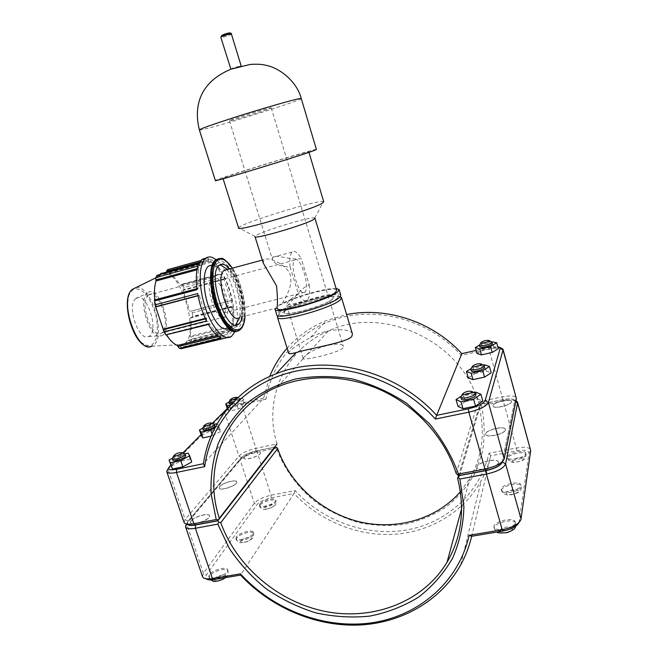 <?xml version="1.0" encoding="UTF-8"?>
<svg xmlns="http://www.w3.org/2000/svg" width="658" height="658" viewBox="0 0 658 658"><rect width="100%" height="100%" fill="white"/><g stroke="black" fill="none" stroke-linecap="round" stroke-linejoin="round"><path stroke-width="0.49" stroke-dasharray="3.29 2.47" d="M230.604 69.139L234.199 67.593L241.387 65.825M241.19 66.014L230.9 69.189M277.248 307.969L277.388 308.421M336.074 288.451C326.047 287.595 290.54 298.016 279.017 305.156L276.582 308.026L275.003 308.536M336.625 290.268C336.098 285.662 294.471 296.519 281.402 304.547L279.017 305.156M340.795 295.179C339.627 288.467 273.868 308.618 276.681 314.82M332.693 298.839L333.367 297.391C332.529 292.177 281.377 307.919 284.083 312.55C284.042 317.214 327.544 304.983 332.693 298.839M285.095 310.946C291.56 304.58 332.915 293.04 333.409 297.515L332.726 298.962C327.577 305.115 284.083 317.345 284.116 312.673L285.095 310.946M277.413 307.928L277.067 307.401M263.241 263.052L264.006 259.449C267.921 257.344 282.085 261.892 289.01 271.927C294.751 283.113 285.942 297.482 281.402 304.547M314.96 218.226L314.804 218.045C312.287 215.651 255.197 233.212 255.008 236.444L255.008 236.633M323.736 201.841L323.489 201.652C319.336 199.16 239.907 223.597 238.64 227.75L238.583 227.989M307.294 152.516L308.808 151.809C309.293 150.526 220.981 177.693 222.947 178.219C220.504 179.938 297.243 156.571 307.294 152.516M316.408 149.481C316.819 148.025 214.146 179.601 215.363 180.555M270.29 107.937L271.236 107.863C272.099 108.521 228.671 121.886 229.428 120.727C228.087 120.348 264.532 108.94 270.29 107.937M290.071 266.934L298.461 294.225C290.285 298.938 286.378 302.729 286.74 305.592L287.801 305.189C291.519 302.738 299.094 288.525 309.285 284.906L301.257 258.594C290.186 260.502 275.538 253.865 272.609 257.303L272.322 259.071C274.411 264.088 280.324 266.712 290.071 266.934C289.331 259.178 290.014 254.218 292.111 252.039C294.603 250.172 297.655 252.359 301.257 258.594M309.285 284.906C310.107 292.851 309.433 297.967 307.253 300.262C304.917 302.071 301.989 300.056 298.461 294.225M294.924 259.91C300.41 255.098 310.486 288.072 304.835 292.201C299.653 298.066 288.985 264.269 294.743 260.058L294.924 259.91M224.608 270.093L228.046 269.879C236.584 272.396 245.903 301.084 242.152 312.953L239.644 317.378L276.582 308.026M221.639 273.498L222.552 273.728L182.381 284.536L180.884 284.47L221.639 273.498L221.458 274.246L180.284 285.325L180.884 284.47M167.543 269.665L169.328 270.348L210.165 259.112L211.21 262.197C214.73 264.401 218.143 268.415 221.458 274.246M210.165 259.112C214.442 261.506 218.571 266.375 222.552 273.728M198.757 263.858L200.32 265.536L203.009 262.073L208.339 260.971L208.487 258.388L200.822 260.502M206.258 257.961L208.487 258.388M231.353 300.747L232.282 302.4L192.218 312.764L190.746 311.275L230.876 300.673L190.746 311.275M182.381 284.536L183.969 287.497L224.09 276.747L224.098 279.444L230.876 300.673M224.09 276.747C227.841 284.651 230.571 293.197 232.282 302.4M197.055 289.685L197.622 288.475L198.206 288.788C197.318 280.933 197.556 274.435 198.922 269.278L197.935 266.038M232.109 326.681L232.537 328.885L191.881 339.051L190.952 336.995L232.109 326.681L231.6 325.809L190.039 336.238L190.952 336.995M232.397 307.179L191.725 317.641L192.769 316.35L232.866 306.028L232.397 307.179L231.896 306.908C232.809 314.269 232.71 320.569 231.6 325.809M232.866 306.028C234.141 315.092 234.026 322.716 232.537 328.885M206.563 321.005L206.579 318.061L199.251 295.45L197.663 293.575M230.884 330.727L189.529 341.041L191.083 341.329L231.846 331.171L230.415 329.724L227.035 334.494L222.947 335.67L222.823 338.418M231.846 331.171L227.347 337.587M221.17 337.965L220.109 334.864C216.564 333.154 213.003 329.337 209.433 323.423L209.228 324.262L208.232 324.131M220.257 336.057L218.456 336.509M220.109 334.864L217.214 335.58M208.422 324.468L209.228 324.262M209.433 323.423L166.112 334.412L166.277 335.144M166.548 335.078L166.112 334.412M206.283 318.727L205.551 318.908M206.579 318.061L205.304 318.39M230.415 329.724L188.657 340.153L184.89 344.973L180.44 346.231L181.065 347.334L223.185 336.88M189.529 341.041L188.657 340.153M199.251 295.45L198.066 295.763M198.025 295.541L198.7 295.36M197.622 288.475L196.923 288.665M198.206 288.788L154.794 300.344L154.745 299.9M231.896 306.908L190.804 317.477C191.618 324.764 191.363 331.015 190.039 336.238M191.725 317.641L190.804 317.477M198.922 269.278L197.013 269.805M197.252 268.637L198.371 268.332M224.098 279.444L183.023 290.417L189.849 311.308M224.362 278.86L183.705 289.726L183.023 290.417M199.818 264.458L157.509 276.064L156.908 275.348M200.32 265.536L157.624 277.224L159.565 274.616M157.509 276.064L157.624 277.224M208.339 260.971L166.408 272.486L166.573 271.203M161.506 273.152L166.408 272.486M199.67 262.098L208.109 259.778M216.243 259.713C222.717 265.281 228.153 274.756 232.554 288.138C237.916 306.151 238.764 320.569 235.079 331.377M212.197 265.001C226.771 265.067 241.667 320.816 229.214 328.465L229.025 328.605M161.498 274.485C179.741 263.595 202.121 337.513 182.94 344.529C166.984 354.358 144.316 288.837 159.557 275.965L161.498 274.485M211.07 261.053L169.748 272.387L169.328 270.348M169.748 272.387L169.484 273.629C173.235 275.718 176.838 279.617 180.284 285.325M183.705 289.726L183.969 287.497M192.218 312.764L192.769 316.35M191.881 339.051L191.083 341.329M181.164 348.732L181.065 347.334M222.947 335.67L180.44 346.231M211.21 262.197L169.484 273.629M229.617 268.908C238.361 278.745 244.998 303.938 242.234 316.72M217.025 263.521C230.761 254.268 250.69 317.789 237.012 326.516C230.168 329.51 223.259 321.861 216.276 303.56C210.618 286.691 210.815 268.135 216.408 263.948L217.025 263.521M136.469 298.082C147.104 291.338 159.935 332.635 148.494 336.551C138.986 341.889 126.492 306.209 135.416 298.88L136.469 298.082M148.157 292.341C159.836 284.922 174.189 331.393 161.662 335.786C151.241 341.823 137.177 301.38 146.997 293.221L148.157 292.341M148.955 294.726C158.866 288.229 171.754 327.207 161.703 332.973C152.228 340.819 138.361 300.87 148.601 294.949L148.955 294.726M212.435 277.676C221.063 271.441 233.796 311.349 225.028 316.86C216.844 324.501 203.174 283.532 212.131 277.882L212.435 277.676M213.702 281.616C220.57 276.516 230.826 308.528 223.802 312.945C217.23 319.04 206.316 286.288 213.48 281.772L213.702 281.616M235.523 324.912C223.383 335.152 203.511 274.263 216.515 266.054L219.69 265.042M225.217 267.979L226.739 269.574M226.821 269.665C236.041 279.93 242.736 306.932 239.06 319.064L242.152 312.953M501.495 348.296C498.838 347.671 494.758 347.95 489.239 349.143L461.34 355.394C431.5 322.214 383.137 307.196 342.374 317.263C301.561 327.371 271.828 360.584 266.013 399.176L263.619 398.164L269.69 376.458M287.102 348.197C297.794 336.057 310.963 326.804 326.615 320.446L346.618 314.573M227.281 408.536C230.777 406.364 235.186 404.637 240.507 403.362L263.619 398.164L203.445 463.701M352.425 333.927C350.862 328.005 328.375 327.717 310.551 337.381C296.413 345.302 289.133 350.624 288.714 353.346M244.348 457.03C246.734 453.79 259.968 450.187 260.395 452.663C261.843 455.41 244.546 461.242 243.945 458.207L244.348 457.03M244.315 456.923L243.912 458.1C244.513 461.135 261.81 455.303 260.362 452.556C259.935 450.08 246.701 453.691 244.315 456.923M259.704 504.168L259.359 505.492C260.116 508.996 277.24 503.131 275.644 499.924C275.093 497.07 261.95 500.574 259.704 504.168M229.05 401.808C232.998 399.283 236.6 398.213 239.857 398.608L239.635 399.348L233.195 402.244M231.6 403.954C235.317 403.255 238.13 402.153 240.055 400.648L240.343 400.006C240.038 398.345 228.441 402.186 229.255 403.683M245.64 405.213L238.303 409.087L229.173 411.11L227.504 409.243L234.824 405.41L243.83 403.403L245.64 405.213L243.896 399.793L236.543 403.642L230.711 404.941M243.83 403.403L242.095 398.041L243.896 399.793M234.824 405.41L233.088 400.064L242.095 398.041M228.811 402.277L233.088 400.064M229.173 411.11L228.137 407.935M238.303 409.087L236.543 403.642M219.64 486.665C222.371 482.997 236.247 479.18 236.773 481.96C238.418 485.102 219.879 491.592 219.147 488.121L219.64 486.665M219.608 486.55L219.106 488.006C219.846 491.477 238.377 484.987 236.732 481.845C236.206 479.065 222.33 482.882 219.608 486.55M236.312 536.895L235.885 538.54C236.798 542.537 255.131 535.99 253.322 532.322C252.647 529.122 238.87 532.832 236.312 536.895M202.935 427.782C206.275 425.381 209.951 424.139 213.973 424.056M215.018 425.808C214.656 423.925 202.294 428.111 203.116 429.855M201.364 435.662L209.384 431.385L218.958 429.312L220.652 431.508L218.752 425.726L215.018 427.716M218.958 429.312L217.074 423.579M217.189 423.736L218.752 425.726M209.384 431.385L207.492 425.668L214.335 424.18M202.664 428.226L207.492 425.668M220.652 431.508L211.062 436.18M212.608 435.851L211.999 434.009M511.455 401.824C511.192 405.279 493.525 409.391 493.089 406.118C491.616 402.811 510.797 397.851 511.447 401.372L511.455 401.824M511.422 401.709L511.414 401.257C510.764 397.736 491.592 402.704 493.056 406.002C493.5 409.276 511.159 405.163 511.422 401.709M525.742 453.568L525.709 453.058C524.911 448.986 505.862 453.765 507.483 457.623C508.066 461.39 525.619 457.516 525.742 453.568M491.172 341.691C487.068 341.518 483.26 342.522 479.748 344.718M479.822 346.807L479.838 346.552C480.241 344.619 491.921 341.741 492.159 343.525M476.992 353.461L483.137 349.702L481.508 343.854L479.46 345.096M483.137 349.702L493.706 347.317L492.085 341.444M491.123 341.666L481.508 343.854M493.706 347.317L498.32 348.666M505.451 429.921C505.105 433.935 486.237 438.261 485.686 434.477C484 430.62 504.628 425.257 505.434 429.353L505.451 429.921M505.418 429.797L505.402 429.23C504.596 425.134 483.967 430.496 485.645 434.354C486.204 438.129 505.073 433.803 505.418 429.797M520.914 485.44L520.873 484.79C519.886 480.06 499.414 485.226 501.273 489.716C501.988 494.059 520.733 490.004 520.914 485.44M483.383 365.174C479.008 364.927 474.961 365.996 471.243 368.381M471.268 370.758L471.293 370.438C471.786 368.192 484.255 365.157 484.559 367.222M468.249 377.832L474.936 373.596L473.168 367.32L470.988 368.686M474.936 373.596L486.311 371.104L484.551 364.803M483.235 365.091L473.168 367.32M486.311 371.104L491.205 372.823M191.1 520.897C194.25 516.703 208.833 512.64 209.474 515.782C211.374 519.401 191.388 526.729 190.475 522.723L191.1 520.897M191.059 520.774L190.433 522.608C191.346 526.606 211.333 519.277 209.433 515.658C208.792 512.516 194.209 516.588 191.059 520.774M209.326 574.664L208.792 576.721C209.91 581.327 229.642 573.899 227.553 569.672C226.747 566.061 212.279 570.025 209.326 574.664M172.709 457.836C176.245 455.18 180.169 453.806 184.479 453.716M185.729 455.649C185.268 453.477 171.927 458.165 172.865 460.181M171.129 466.218L179.988 461.381L190.203 459.259L191.725 461.957M190.203 459.259L188.139 453.115M179.988 461.381L177.923 455.262L184.832 453.814M172.437 458.223L177.923 455.262M474.212 392.686C469.532 392.365 465.231 393.509 461.299 396.108M461.242 398.847L461.274 398.435C461.883 395.795 475.257 392.587 475.644 394.997M457.993 406.389L465.338 401.569L463.405 394.784L461.184 396.231M465.338 401.569L477.65 398.962L475.734 392.152M473.933 392.538L463.405 394.784M477.65 398.962L482.865 401.158M515.263 522.699L515.206 521.868C513.997 516.308 491.863 521.942 494.01 527.247C494.915 532.306 515.017 528.037 515.263 522.699M498.386 462.697L498.361 461.965C497.358 457.145 475.035 462.993 476.984 467.558C477.692 471.967 497.941 467.394 498.386 462.697M498.427 462.829C497.974 467.525 477.733 472.099 477.017 467.69C475.068 463.125 497.39 457.277 498.402 462.105L498.427 462.829M276.714 447.456L276.376 448.221L257.155 452.21C249.259 454.094 243.608 456.693 240.211 460L186.559 524.048M187.431 524.393L187.086 523.126L188.04 521.358L241.453 457.713C244.357 454.9 249.185 452.688 255.937 451.067L275.036 447.103M202.499 576.589L203.429 573.274L254.35 503.296C257.623 499.702 263.192 497.004 271.055 495.211L295.138 490.572C322.757 520.996 366.325 536.838 406.43 530.011C446.445 523.11 480.036 493.13 488.993 453.28L516.645 447.958C524.533 446.642 529.188 447.251 530.628 449.776M515.93 400.796C513.215 399.908 509.127 400.006 503.65 401.092L481.483 405.69C484.675 421.342 485.004 436.772 482.462 451.972L474.903 473.283C467.427 486.377 457.828 497.629 446.108 507.047C433.441 515.198 419.648 520.955 404.719 524.311C389.462 526.227 374.18 525.66 358.865 522.608C343.854 518.183 329.847 511.603 316.852 502.86C298.387 488.409 284.371 469.508 276.376 448.221M481.483 405.69L480.027 405.238L480.718 404.349L502.909 399.735C508.749 398.616 512.574 398.723 514.383 400.064L514.762 401.232L502.375 461.751M460.37 491.723L469.82 478.481C482.265 456.652 485.365 432.775 479.123 406.841L480.027 405.238M479.123 406.841L458.601 475.216M459.555 475.421L480.718 404.349M295.138 490.572L294.036 493.492L271.08 497.892C264.36 499.422 259.606 501.725 256.826 504.818L206.267 575.043C205.099 576.712 205.107 578.004 206.283 578.925M488.993 453.28L490.679 455.83C488.614 464.532 485.497 472.748 481.311 480.488C464.055 512.13 430.011 532.24 393.394 534.329C356.71 536.245 319.155 520.552 294.036 493.492L240.581 575.1M518.981 522.551L529.04 453.058C528.654 450.343 524.665 449.587 517.073 450.779L490.679 455.83L471.687 536.278M275.134 446.971L255.904 450.969C249.152 452.581 244.324 454.793 241.42 457.606L187.999 521.235L187.579 524.459M184.059 522.411L185.137 519.466L238.928 456.093C242.35 452.811 248.008 450.22 255.904 448.328L277.018 443.928C263.11 399.743 284.33 349.661 328.301 330.99C382.602 304.827 461.562 341.041 478.152 401.931L502.473 396.856C510.386 395.384 515.008 395.713 516.357 397.86M456.183 473.497L478.152 401.931L480.685 404.234L459.473 475.438M303.947 357.195L303.206 358.7C302.729 360.888 338.615 352.927 342.941 348.033L343.377 346.396C342.226 340.556 315.495 346.758 306.562 354.933L303.947 357.195M266.013 399.176L241.774 404.612C233.837 406.595 228.096 409.079 224.551 412.064L167.691 469.516M502.284 461.9L514.729 401.117C514.457 398.764 510.501 398.263 502.876 399.62L480.685 404.234M476.145 350.418L488.458 347.654L497.777 346.708M461.34 355.394L461.826 353.634M170.759 465.132L182.834 452.975M201.027 434.65L212.32 423.283M340.268 296.668C332.339 293.517 282.743 308.709 277.947 315.758M337.76 297.696C331.681 305.131 278.63 320.018 279 314.261C276.097 308.586 337.176 289.8 338.533 295.944L337.76 297.696M231.657 33.969L231.657 33.961C232.093 34.66 220.858 38.131 220.825 37.309M222.042 35.228C219.369 36.881 231.986 33.081 229.683 32.925L229.428 32.933M301.282 98.544L301.274 98.519C302.664 100.37 199.201 132.225 199.382 129.922M232.348 268.168C240.359 280.02 246.117 301.849 244.982 316.029M218.489 258.66C234.536 255.246 253.248 321.269 238.936 330.275L239.693 330.086C253.47 321.449 236.461 258.166 220.34 258.421M235.12 331.385L238.936 330.275L237.299 331.139M216.013 260.338L211.728 266.984C210.272 274.715 210.576 284.207 212.641 295.458C215.709 306.694 219.739 316.128 224.715 323.752L232.003 330.184L238.13 329.526L241.947 322.214C243.098 314.475 242.687 305.353 240.696 294.842C237.859 284.363 234.116 275.332 229.453 267.757C224.575 261.818 220.101 259.342 216.013 260.338M136.148 287.497C152.623 284.651 167.576 341.033 151.776 346.231L147.902 346.569M133.467 289.133L129.083 294.817C127.381 301.224 127.315 308.964 128.869 318.044C131.378 327.075 134.89 334.609 139.389 340.655C144.077 345.072 148.346 346.503 152.187 344.957L156.226 338.845C157.681 332.446 157.657 324.945 156.135 316.358C153.783 307.829 150.485 300.55 146.232 294.521C141.717 289.882 137.456 288.081 133.467 289.133M260.042 505.204L259.696 506.537C260.453 510.049 277.577 504.184 275.982 500.968C275.422 498.106 262.279 501.61 260.042 505.204M264.171 507.737C266.005 505.048 275.422 503.263 273.547 505.961C271.746 508.675 262.213 510.46 264.171 507.737M236.683 538.005L236.255 539.65C237.176 543.664 255.501 537.109 253.684 533.432C253.009 530.225 239.241 533.934 236.683 538.005M241.091 540.736C243.205 537.652 253.207 535.842 251.06 538.943C248.987 542.052 238.846 543.862 241.091 540.736M526.055 454.711C525.939 458.667 508.387 462.541 507.795 458.758C506.175 454.892 525.216 450.121 526.022 454.201L526.055 454.711M523.332 458.823C523.776 456.2 512.779 458.289 512.36 460.896C511.809 463.545 522.97 461.447 523.332 458.823M521.251 486.657C521.078 491.238 502.342 495.293 501.61 490.934C499.751 486.426 520.223 481.269 521.21 486.015L521.251 486.657M518.323 491.033C518.833 487.989 507.014 490.12 506.52 493.146C505.887 496.231 517.904 494.084 518.323 491.033M209.729 575.849L209.195 577.913C210.321 582.527 230.045 575.1 227.956 570.864C227.142 567.237 212.674 571.202 209.729 575.849M214.467 578.801C216.918 575.232 227.594 573.422 225.11 577.017C222.692 580.627 211.86 582.429 214.467 578.801M515.633 524.015C515.395 529.369 495.293 533.638 494.388 528.555C492.233 523.242 514.359 517.607 515.576 523.184L515.633 524.015M512.467 528.687C513.067 525.109 500.277 527.272 499.702 530.833C498.953 534.452 511.973 532.281 512.467 528.687M188.04 521.358L186.658 523.924L203.429 573.274L206.267 575.043M241.453 457.713L240.211 460L254.35 503.296L256.826 504.818M255.937 451.067L257.155 452.21L271.055 495.211L271.08 497.892M517.073 450.779L502.909 399.735M514.762 401.232L515.724 401.799M519.146 521.884L521.062 519.072M529.04 453.058L530.685 450.574M255.904 450.969L255.904 448.328L241.774 404.612L240.507 403.362M241.42 457.606L238.928 456.093L224.551 412.064L225.793 409.712M187.999 521.235L185.137 519.466L168.037 469.154L169.41 466.497M502.876 399.62L488.458 347.654M502.301 461.826L504.209 458.906M514.729 401.117L516.382 398.559M314.804 218.045L323.489 201.652M255.008 236.444L238.64 227.75M308.956 152.327L308.808 151.809M223.103 178.729L222.947 178.219M292.111 252.039L272.609 257.303M263.677 259.713L262.312 260.083M203.009 262.073L199.094 263.142M245.072 316.005L245.179 311.884L243.616 297.465C240.787 284.733 237.061 274.962 232.447 268.143M151.776 346.231L182.94 344.529M155.962 277.742L159.557 275.965M227.035 334.494L184.89 344.973M231.558 336.328L227.849 337.25M148.494 336.551L161.662 335.786M135.416 298.88L146.997 293.221M212.131 277.882L148.601 294.949M225.028 316.86L161.703 332.973M294.743 260.058L213.48 281.772M304.835 292.201L223.802 312.945M307.253 300.262L287.801 305.189M228.046 269.879L227.471 269.492M219.361 265.273L216.515 266.054M216.408 263.948L212.156 265.108M237.012 326.516L229.214 328.465M310.551 337.381L326.615 320.446M259.359 505.492L259.696 506.537C262.213 509.432 261.555 511.217 272.527 507.219C275.694 505.147 276.845 503.057 275.982 500.968L275.644 499.924M237.834 397.638L239.857 398.608M239.923 398.707L240.343 400.006M235.885 538.54L236.255 539.65C239.208 542.817 236.493 543.508 247.071 541.748C254.819 537.323 253.256 538.26 253.684 533.432L253.322 532.322M507.483 457.623L507.795 458.758C510.221 462.294 508.618 461.266 513.816 462.467C521.391 461.529 525.421 459.646 525.923 456.816L525.709 453.058M501.273 489.716L501.61 490.934C504.637 495.523 503.51 493.582 507.079 494.964C514.671 495.384 521.235 491.345 521.12 488.91L520.873 484.79M208.792 576.721L210.511 579.887M227.553 569.672L227.956 570.864C228.384 574.171 227.479 576.441 225.242 577.675M494.01 527.247L494.388 528.555C495.795 531.072 496.724 532.215 497.185 532.001M515.206 521.868L515.51 526.359M187.086 523.126L186.592 524.048M514.383 400.064L515.913 400.862M461.612 508.667L469.82 478.481M519.022 522.411L520.922 519.688M205.773 578.727L203.421 577.814M460.69 564.901L481.311 480.488M186.625 524.056L184.627 523.225M277.553 386.904L303.19 358.651M306.562 354.933L328.301 330.99M502.465 461.612L504.192 458.988M229.428 120.727L272.322 259.071M286.74 305.592L303.206 358.7M271.236 107.863L343.377 346.396M279 314.261L278.169 315.824M338.533 295.944L340.153 296.807"/><path stroke-width="0.99" d="M230.9 69.189L220.825 37.3C220.372 36.733 229.634 33.706 231.353 33.862L241.19 66.014M276.681 314.82L275.003 308.536L277.248 307.969M274.945 309.268C274.74 315.182 331.764 299.069 338.253 291.313L339.1 289.536L336.074 288.451M277.388 308.421L277.405 308.487C277.248 313.932 329.748 299.11 335.827 291.93L336.625 290.268L314.96 218.226M276.705 314.894C276.557 320.997 333.54 304.95 339.964 297.005L340.795 295.179L339.125 289.61M277.067 307.401L277.034 307.286C277.734 303.84 277.569 296.692 276.541 285.852L263.241 263.052M263.315 263.282L255.008 236.633C254.103 239.808 307.113 224.214 313.956 219.254L314.943 218.193M238.583 227.989L238.591 228.03C236.905 232.044 313.126 209.441 322.404 203.125L323.736 201.841L308.956 152.327M215.363 180.555L215.363 180.572C212.32 182.644 303.338 154.926 314.721 150.279L316.408 149.481L301.282 98.544C297.046 81.962 280.275 68.095 266.136 65.348C262.476 64.295 257.204 63.982 250.303 64.41L230.983 69.164C198.576 82.702 193.789 107.575 199.374 129.897L199.374 129.897C200.295 128.828 211.629 124.781 233.384 117.774C260.362 109.121 292.72 99.777 299.374 98.659L301.282 98.544M239.644 317.378C230.185 326.524 213.809 277.067 224.214 270.372L224.608 270.093M196.923 288.665L154.572 299.941L154.474 301.01L197.055 289.685C195.796 279.938 196.092 272.05 197.935 266.038L155.971 277.536L156.908 275.348L198.757 263.858L202.006 259.359L206.258 257.961M205.551 318.908L163.217 329.724L164.015 331.846L206.563 321.005C202.442 312.698 199.473 303.552 197.663 293.575L155.041 304.86L155.576 306.743L198.025 295.541M227.347 337.587L181.164 348.732L179.387 348.321L221.17 337.965C216.877 336.254 212.567 331.64 208.232 324.131L165.742 334.906L208.422 324.468M218.456 336.509L177.915 346.585L179.387 348.321M217.214 335.58L177.389 345.499C173.753 343.961 170.134 340.49 166.548 335.078M177.915 346.585L177.389 345.499M205.304 318.39L163.159 329.164L155.576 306.743M163.217 329.724L163.159 329.164M198.066 295.763L155.765 306.932M197.013 269.805L156.028 280.982L155.856 279.938L197.252 268.637M154.745 299.9C154.038 292.316 154.457 286.016 156.028 280.982M155.971 277.536L155.856 279.938M159.565 274.616L161.506 273.152M200.822 260.502L167.543 269.665L166.573 271.203L199.67 262.098M235.079 331.377L231.558 336.328C224.674 341.765 212.402 328.984 205.386 307.837C198.272 286.773 198.642 263.578 205.74 258.331C207.624 256.883 209.77 256.562 212.172 257.377L216.243 259.713M229.025 328.605C222.017 331.295 215.067 323.547 208.167 305.361C202.59 288.607 202.911 270.274 208.57 266.087L212.197 265.001M165.742 334.906L164.015 331.846M155.041 304.86L154.474 301.01M242.234 316.72C241.544 320.24 240.359 322.659 238.665 323.983C226.813 335.473 206.267 273.67 219.361 265.273L219.92 264.886C222.741 263.381 225.974 264.722 229.617 268.908M219.69 265.042L221.442 265.437L225.217 267.979M239.06 319.064L235.523 324.912M167.691 469.516L166.836 471.802C167.642 473.316 170.858 473.53 176.476 472.452L204.712 466.629C210.782 421.622 245.056 383.005 293.279 371.704C341.428 360.444 399.414 379.082 435.415 419.056L436.649 415.363C395.828 370.01 326.615 353.223 275.99 373.81C236.173 389.084 209.038 424.155 203.445 463.701L176.624 469.261C171.253 470.273 168.489 469.952 168.333 468.299L170.759 465.132M497.777 346.708L500.022 347.506L500.195 348.337L485.119 400.599C483.326 403.815 477.757 406.537 468.414 408.774L436.649 415.363L461.826 353.634L476.145 350.418M269.69 376.458C273.876 366.119 279.683 356.702 287.102 348.197M346.618 314.573C386.493 306.431 432.898 321.721 461.826 353.634M277.947 315.758L277.429 317.214L288.714 353.346C289.084 354.02 291.576 353.757 296.166 352.54C311.094 348.074 347.44 342.431 351.808 336.427L352.425 333.927L341.535 297.638M233.195 402.244C230.645 402.861 229.19 402.91 228.828 402.383L229.05 401.808M237.11 397.827L237.258 397.358C234.577 397.226 232.216 398.008 230.185 399.694C231.822 400.204 234.125 399.587 237.11 397.827M228.828 402.383L229.255 403.683L231.6 403.954M227.38 408.857L225.752 403.864L228.811 402.277M228.137 407.935L227.405 405.682L225.752 403.864M230.711 404.941L227.405 405.682M213.973 424.056L214.566 424.426L214.212 425.216C212.345 427.338 202.87 430.019 202.664 428.481L202.935 427.782M211.506 423.579L211.687 422.987C208.792 422.823 206.258 423.678 204.103 425.578C205.806 426.195 208.273 425.529 211.506 423.579M203.116 429.855L203.125 429.871C203.33 431.409 212.805 428.736 214.664 426.606L214.574 424.443M214.335 424.18L217.189 423.736M211.062 436.18L202.894 437.932L201.364 435.662L199.456 429.921L202.664 428.226M202.894 437.932L200.961 432.133L199.456 429.921M211.999 434.009L210.683 430.028L200.961 432.133M215.018 427.716L210.683 430.028M479.748 344.718L479.427 345.409C479.69 347.334 492.645 343.871 491.765 342.102L491.172 341.691M481.064 342.514C483.507 340.77 486.122 340.096 488.902 340.482C490.004 341.576 480.743 344.052 481.047 342.588L481.064 342.514M491.773 342.127L492.159 343.525C493.039 345.302 480.085 348.765 479.822 346.824L479.427 345.409M496.683 342.736L498.32 348.666L492.2 352.466L481.45 354.884L476.992 353.461L475.347 347.58L479.789 348.937L490.547 346.503L496.683 342.736L491.123 341.666M479.46 345.096L475.347 347.58M492.2 352.466L490.547 346.503M481.45 354.884L479.789 348.937M471.243 368.381L470.848 369.261C471.177 371.499 485.143 367.756 484.132 365.692L483.383 365.174M472.6 366.111C475.224 364.162 478.029 363.43 481.031 363.932C482.314 365.223 472.247 367.921 472.576 366.202L472.6 366.111M484.14 365.716L484.559 367.222C485.571 369.294 471.613 373.037 471.276 370.783L471.268 370.758M489.437 366.448L491.205 372.823L484.543 377.116L472.962 379.633L468.249 377.832L466.464 371.515L471.161 373.242L482.75 370.701L489.437 366.448L484.551 364.803L483.235 365.091M470.988 368.686L466.464 371.515M484.543 377.116L482.75 370.701M472.962 379.633L471.161 373.242M184.479 453.716L185.227 454.16L184.775 455.163C182.628 457.59 172.643 460.452 172.371 458.716L172.709 457.836M181.871 453.387L182.102 452.646C178.935 452.424 176.212 453.395 173.918 455.542C175.694 456.298 178.343 455.575 181.871 453.387M172.865 460.181L172.873 460.205C173.153 461.949 183.13 459.087 185.276 456.652L185.729 455.649L185.235 454.185M184.832 453.814L188.139 453.115L189.644 455.747L180.72 460.616L170.332 462.78L169.04 460.057L172.437 458.223M169.04 460.057L172.445 469.006L182.825 466.867L191.725 461.957L189.644 455.747M172.445 469.006L170.332 462.78M182.825 466.867L180.72 460.616M461.299 396.108L460.789 397.235C461.217 399.875 476.351 395.795 475.183 393.344L474.212 392.686M462.681 393.78C465.494 391.568 468.537 390.786 471.802 391.42C473.308 392.966 462.286 395.943 462.656 393.903L462.681 393.78M475.191 393.385L475.644 394.997C476.82 397.457 461.694 401.536 461.258 398.88L461.242 398.847M480.924 394.274L482.865 401.158L475.553 406.06L462.993 408.684L457.993 406.389L456.043 399.562L461.028 401.775L473.595 399.118L480.924 394.274L475.734 392.152L473.933 392.538M461.184 396.231L456.043 399.562M475.553 406.06L473.595 399.118M462.993 408.684L461.028 401.775M186.559 524.048L185.614 526.968C186.518 528.793 189.775 529.229 195.385 528.275L217.757 524.113L218.875 522.263L217.806 520.84L195.492 525.018C191.297 525.75 188.607 525.545 187.431 524.393M275.036 447.103L276.714 447.456L277.692 448.583C289.759 483.671 321.425 512.319 358.61 521.613C395.771 530.792 436.27 519.59 460.37 491.723M502.375 461.751L502.334 461.957C500.697 465.634 495.244 468.521 485.966 470.618L459.514 475.57L457.623 478.473C465.206 509.136 461.677 537.06 447.037 562.253C423.291 601.799 373.637 620.757 326.146 611.611C278.581 602.407 236.543 566.76 220.767 522.649L218.875 522.263M458.42 477.535L459.884 479.024L486.418 474.089C497.325 471.63 503.715 468.233 505.607 463.898L517.566 402.869L517.106 401.487L515.93 400.796M217.757 524.113L229.28 548.32C239.405 563.487 251.66 576.951 266.054 588.688C281.418 599.208 297.942 607.244 315.634 612.812C333.672 616.801 351.676 617.911 369.656 616.135C387.249 612.664 403.527 606.355 418.48 597.201C432.314 586.533 443.64 573.62 452.465 558.469C459.572 542.299 463.388 525.035 463.915 506.676L459.884 479.024M517.558 402.227L530.685 450.574L520.922 519.688C518.627 524.286 512.393 527.65 502.227 529.756L469.154 535.324C458.667 582.001 418.883 615.987 371.745 622.813C324.476 629.533 273.251 609.876 240.45 573.834L212.411 578.555C208.134 579.237 205.132 578.982 203.421 577.814L202.499 576.589M220.767 522.649L277.692 448.583M458.601 475.216L457.623 478.473M275.176 447.07L217.806 520.84M240.45 573.834L240.581 575.1C270.29 607.038 314.294 626.243 357.343 625.1C400.303 623.743 440.375 601.428 460.69 564.901C465.609 555.961 469.277 546.42 471.687 536.278L503.107 531.006C511.611 529.254 516.908 526.433 518.981 522.551M469.154 535.324L471.687 536.278M205.773 578.727L206.283 578.925C207.755 579.928 210.313 580.142 213.949 579.566L240.581 575.1M218.094 519.919L277.018 443.928L217.765 520.717L218.094 519.919L216.227 519.532L193.847 523.735C189.216 524.558 186.14 524.385 184.627 523.225L184.059 522.411M186.625 524.056L187.579 524.459C188.887 525.446 191.511 525.594 195.451 524.895L217.765 520.717M219.237 518.076C202.212 466.423 225.949 408.199 277.553 386.904C309.112 373.555 348.83 374.789 383.375 391.197C417.838 407.746 445.285 438.812 456.183 473.497L457.68 474.977L459.473 475.438L485.925 470.478C495.112 468.414 500.565 465.551 502.284 461.9L502.465 461.612M503.033 349.431L516.382 398.559L504.192 458.988C502.194 463.257 495.795 466.612 484.987 469.047L458.437 474.04C451.758 455.862 442.028 439.018 429.246 423.497L406.817 403.395C389.832 392.242 371.712 384.099 352.449 378.967C333.006 375.726 314.039 375.734 295.557 378.992C277.799 384.042 261.909 391.855 247.885 402.441C235.251 414.359 225.365 428.062 218.217 443.558C212.797 459.728 210.42 476.491 211.095 493.845L216.227 519.532M435.415 419.056L468.833 412.163C479.814 409.539 486.344 406.331 488.417 402.531L503.016 349.974L502.802 348.995L501.495 348.296M458.437 474.04L457.68 474.977M204.712 466.629L203.445 463.701M182.834 452.975L201.027 434.65M212.32 423.283L227.281 408.536M277.446 317.263C277.322 323.448 334.289 307.434 340.688 299.406L341.51 297.556L340.268 296.668M229.428 32.933L222.042 35.228M244.982 316.029C243.937 334.601 231.567 334.749 221.68 314.261C211.637 294.044 209.968 263.858 218.267 259.721C222.462 257.722 227.15 260.535 232.348 268.168M220.34 258.421L216.515 259.639C210.256 264.343 210.05 285.235 216.424 304.251C222.708 323.325 233.623 334.963 239.693 330.086C242.86 327.618 244.653 322.922 245.072 316.005M237.299 331.139C222.231 338.854 200.904 268.974 215.75 259.852L218.489 258.66M151.776 346.231C137.571 354.333 118.662 300.541 132.077 289.504L136.148 287.497M195.492 525.018L195.385 528.275L212.411 578.555L213.949 579.566M485.966 470.618L486.418 474.089L502.227 529.756L503.107 531.006M515.724 401.799L517.566 402.869L530.685 450.574M502.334 461.957L505.607 463.898L521.062 519.072M195.451 524.895L193.847 523.735L176.476 472.452L176.624 469.261M468.414 408.774L468.833 412.163L484.987 469.047L485.925 470.478M504.209 458.906L488.417 402.531L485.119 400.599M500.195 348.337L503.016 349.974L516.382 398.559M231.657 33.961L230.571 32.966C228.902 32.81 226.064 33.558 222.059 35.219L220.825 37.3M277.405 308.487L277.034 307.286M238.591 228.03L223.103 178.729M215.363 180.572L199.374 129.897M262.312 260.083L224.214 270.372M199.094 263.142L160.61 273.72M232.447 268.143C226.418 260.733 222.667 257.517 221.187 258.495L215.75 259.852C214.442 260.51 213.06 262.805 211.621 266.753C210.642 270.175 210.354 276.113 210.757 284.577C212.197 293.789 213.792 300.862 215.544 305.805C221.59 321.754 228.112 330.275 235.12 331.385M147.902 346.569C133.196 345.549 119.879 299.456 132.077 289.504L155.962 277.742M205.74 258.331L202.006 259.359M227.471 269.492L221.442 265.437M238.665 323.983L235.835 324.698M212.156 265.108L208.57 266.087M275.99 373.81L296.166 352.54M230.185 399.694L228.811 402.26M237.258 397.358L237.834 397.638M204.103 425.578L202.639 428.333M211.687 422.987L214.483 424.295M202.664 428.481L203.125 429.871M481.047 342.588L479.419 345.253M488.902 340.482L491.69 341.971M472.576 366.202L470.832 369.064M481.031 363.932L484.033 365.519M471.276 370.783L470.848 369.261M173.918 455.542L172.347 458.527M182.102 452.646L185.128 454.004M172.371 458.716L172.873 460.205M210.511 579.887L213.291 581.195C213.834 582.24 223.243 580.06 225.242 577.675M462.656 393.903L460.765 396.988M471.802 391.42L475.051 393.122M461.258 398.88L460.789 397.235M497.185 532.001C496.782 532.931 499.981 533.161 506.775 532.692C512.672 530.619 515.576 528.53 515.494 526.425L515.51 526.359M186.592 524.048L185.54 526.013M185.614 526.968L202.524 576.663M515.913 400.862L517.106 401.487M447.037 562.253L461.612 508.667M166.836 471.802L184.084 522.477M168.333 468.299L166.77 471.276M500.022 347.506L502.802 348.995M278.169 315.824L277.429 317.214M340.153 296.807L341.486 297.506"/></g></svg>
